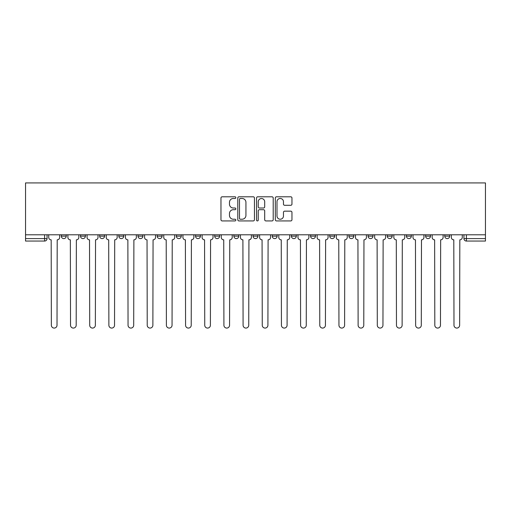 <?xml version="1.0" encoding="UTF-8"?>
<svg xmlns="http://www.w3.org/2000/svg" width="511" height="511" viewBox="0 0 511 511"><rect width="100%" height="100%" fill="white"/><g stroke="black" fill="none" stroke-linecap="round" stroke-linejoin="round"><path stroke-width="0.77" d="M235.839 197.642A0.843 0.843 0 0 0 234.99 196.792L222.176 196.792A1.207 1.207 0 0 0 220.969 198L220.969 219.717A1.207 1.207 0 0 0 222.176 220.924L234.99 220.924A0.843 0.843 0 0 0 235.839 220.075A0.843 0.843 0 0 0 234.99 219.232L233.335 219.232A3.858 3.858 0 0 1 229.471 215.374L229.471 213.566A3.858 3.858 0 0 1 233.335 209.702L234.99 209.702A0.843 0.843 0 0 0 235.839 208.858A0.843 0.843 0 0 0 234.99 208.015L233.335 208.015A3.858 3.858 0 0 1 229.471 204.151L229.471 202.343A3.858 3.858 0 0 1 233.335 198.485L234.99 198.485A0.843 0.843 0 0 0 235.839 197.642M444.768 236.146L444.768 234.792L444.768 236.146A2.459 2.459 0 0 0 447.227 238.599A2.459 2.459 0 0 1 444.768 236.146L449.686 236.146A2.459 2.459 0 0 1 447.227 238.599M387.249 234.792L387.249 236.146L392.167 236.146A2.459 2.459 0 0 1 389.708 238.599A2.459 2.459 0 0 1 387.249 236.146L387.249 234.792M368.08 234.792L368.08 236.146L372.992 236.146A2.459 2.459 0 0 1 370.539 238.599A2.459 2.459 0 0 1 368.08 236.146L368.08 234.792M272.216 234.792L272.216 236.146L277.128 236.146A2.459 2.459 0 0 1 274.675 238.599A2.459 2.459 0 0 1 272.216 236.146L272.216 234.792M214.697 234.792L214.697 236.146L219.615 236.146A2.459 2.459 0 0 1 217.156 238.599A2.459 2.459 0 0 1 214.697 236.146L214.697 234.792M176.352 234.792L176.352 236.146L181.264 236.146A2.459 2.459 0 0 1 178.812 238.599A2.459 2.459 0 0 1 176.352 236.146L176.352 234.792M157.177 234.792L157.177 236.146L162.096 236.146A2.459 2.459 0 0 1 159.636 238.599A2.459 2.459 0 0 1 157.177 236.146L157.177 234.792M118.833 236.146L118.833 234.792L118.833 236.146A2.459 2.459 0 0 0 121.292 238.599A2.459 2.459 0 0 1 118.833 236.146L123.751 236.146A2.459 2.459 0 0 1 121.292 238.599M80.489 236.146L80.489 234.792L80.489 236.146A2.459 2.459 0 0 0 82.948 238.599A2.459 2.459 0 0 1 80.489 236.146L85.401 236.146A2.459 2.459 0 0 1 82.948 238.599A2.459 2.459 0 0 0 85.401 236.146L85.401 234.792L85.401 236.146M290.759 205.301A1.207 1.207 0 0 0 291.96 204.093L291.96 198A1.207 1.207 0 0 0 290.759 196.792L276.521 196.792A1.207 1.207 0 0 0 275.314 198L275.314 219.717A1.207 1.207 0 0 0 276.521 220.924L290.759 220.924A1.207 1.207 0 0 0 291.96 219.717L291.96 212.359A1.207 1.207 0 0 0 290.759 211.152L284.665 211.152A1.207 1.207 0 0 0 283.458 212.359L283.458 216.006A3.226 3.226 0 0 1 280.232 219.232A3.226 3.226 0 0 1 277 216.006L277 201.711A3.226 3.226 0 0 1 280.232 198.485A3.226 3.226 0 0 1 283.458 201.711L283.458 204.093A1.207 1.207 0 0 0 284.665 205.301L290.759 205.301M485.45 234.792L25.55 234.792L25.55 182.925L485.45 182.925L485.45 241.058L466.402 241.058A2.459 2.459 0 0 1 463.943 238.599L485.45 238.599M254.446 198A1.207 1.207 0 0 0 253.239 196.792L239.001 196.792A1.207 1.207 0 0 0 237.794 198L237.794 219.717A1.207 1.207 0 0 0 239.001 220.924L253.239 220.924A1.207 1.207 0 0 0 254.446 219.717L254.446 198M257.761 196.792L271.999 196.792A1.207 1.207 0 0 1 273.206 198L273.206 219.717A1.207 1.207 0 0 1 271.999 220.924L265.905 220.924A1.207 1.207 0 0 1 264.698 219.717L264.698 210.909A1.207 1.207 0 0 0 263.491 209.702L259.454 209.702A1.207 1.207 0 0 0 258.247 210.909L258.247 220.075A0.843 0.843 0 0 1 257.397 220.924A0.843 0.843 0 0 1 256.554 220.075L256.554 198A1.207 1.207 0 0 1 257.761 196.792M463.943 234.792L463.943 238.599L463.943 234.792M47.057 234.792L47.057 238.599L47.057 234.792M44.598 234.792L44.598 241.058L25.55 241.058L25.55 238.599L47.057 238.599A2.459 2.459 0 0 1 44.598 241.058A2.459 2.459 0 0 0 47.057 238.599M25.55 234.792L25.55 238.599M449.686 234.792L449.686 236.146L449.686 234.792M425.599 234.792L425.599 236.146L430.511 236.146L430.511 234.792L430.511 236.146A2.459 2.459 0 0 1 428.052 238.599A2.459 2.459 0 0 1 425.599 236.146A2.459 2.459 0 0 0 428.052 238.599M411.342 236.146L411.342 234.792L411.342 236.146A2.459 2.459 0 0 1 408.883 238.599A2.459 2.459 0 0 1 406.424 236.146L411.342 236.146A2.459 2.459 0 0 1 408.883 238.599M406.424 234.792L406.424 236.146M392.167 234.792L392.167 236.146M372.992 234.792L372.992 236.146M353.823 234.792L353.823 236.146A2.459 2.459 0 0 1 351.364 238.599A2.459 2.459 0 0 1 348.904 236.146L353.823 236.146M348.904 234.792L348.904 236.146M334.648 234.792L334.648 236.146A2.459 2.459 0 0 1 332.188 238.599A2.459 2.459 0 0 1 329.736 236.146L334.648 236.146A2.459 2.459 0 0 1 332.188 238.599M329.736 234.792L329.736 236.146M315.479 234.792L315.479 236.146A2.459 2.459 0 0 1 313.019 238.599A2.459 2.459 0 0 1 310.56 236.146L315.479 236.146M310.56 234.792L310.56 236.146M296.303 234.792L296.303 236.146A2.459 2.459 0 0 1 293.844 238.599A2.459 2.459 0 0 1 291.385 236.146A2.459 2.459 0 0 0 293.844 238.599M291.385 234.792L291.385 236.146L296.303 236.146M277.128 234.792L277.128 236.146A2.459 2.459 0 0 1 274.675 238.599M257.959 234.792L257.959 236.146A2.459 2.459 0 0 1 255.5 238.599A2.459 2.459 0 0 1 253.041 236.146L257.959 236.146M253.041 234.792L253.041 236.146M238.784 234.792L238.784 236.146A2.459 2.459 0 0 1 236.325 238.599A2.459 2.459 0 0 1 233.872 236.146L238.784 236.146L238.784 234.792M233.872 234.792L233.872 236.146M219.615 234.792L219.615 236.146M200.44 234.792L200.44 236.146A2.459 2.459 0 0 1 197.981 238.599A2.459 2.459 0 0 1 195.521 236.146L200.44 236.146L200.44 234.792M195.521 234.792L195.521 236.146M181.264 236.146L181.264 234.792L181.264 236.146A2.459 2.459 0 0 1 178.812 238.599M162.096 236.146L162.096 234.792L162.096 236.146A2.459 2.459 0 0 1 159.636 238.599M142.92 234.792L142.92 236.146A2.459 2.459 0 0 1 140.461 238.599A2.459 2.459 0 0 1 138.008 236.146A2.459 2.459 0 0 0 140.461 238.599A2.459 2.459 0 0 0 142.92 236.146L142.92 234.792M138.008 234.792L138.008 236.146L142.92 236.146M123.751 234.792L123.751 236.146M104.576 234.792L104.576 236.146A2.459 2.459 0 0 1 102.117 238.599A2.459 2.459 0 0 1 99.658 236.146L104.576 236.146M99.658 234.792L99.658 236.146M66.232 234.792L66.232 236.146A2.459 2.459 0 0 1 63.773 238.599A2.459 2.459 0 0 1 61.314 236.146A2.459 2.459 0 0 0 63.773 238.599A2.459 2.459 0 0 0 66.232 236.146L66.232 234.792M61.314 234.792L61.314 236.146L66.232 236.146M466.402 234.792L466.402 241.058A2.459 2.459 0 0 1 463.943 238.599M240.33 198.485A0.843 0.843 0 0 0 239.487 199.328L239.487 218.389A0.843 0.843 0 0 0 240.33 219.232L242.08 219.232A3.858 3.858 0 0 0 245.938 215.374L245.938 202.343A3.858 3.858 0 0 0 242.08 198.485L240.33 198.485M264.698 201.768A3.226 3.226 0 0 0 261.472 198.543A3.226 3.226 0 0 0 258.247 201.768L258.247 206.808A1.207 1.207 0 0 0 259.454 208.015L263.491 208.015A1.207 1.207 0 0 0 264.698 206.808L264.698 201.768M48.717 234.792L48.717 237.372A2.459 2.459 0 0 0 51.177 239.831L51.362 325.245A2.83 2.83 0 0 0 54.185 328.075A2.83 2.83 0 0 0 57.015 325.245L57.2 239.831A2.459 2.459 0 0 0 59.653 237.372L59.653 234.792M67.893 234.792L67.893 237.372A2.459 2.459 0 0 0 70.346 239.831L70.531 325.245A2.83 2.83 0 0 0 73.36 328.075A2.83 2.83 0 0 0 76.184 325.245L76.369 239.831A2.459 2.459 0 0 0 78.828 237.372L78.828 234.792M87.062 234.792L87.062 237.372A2.459 2.459 0 0 0 89.521 239.831L89.706 325.245A2.83 2.83 0 0 0 92.529 328.075A2.83 2.83 0 0 0 95.359 325.245L95.544 239.831A2.459 2.459 0 0 0 98.003 237.372L98.003 234.792M106.237 234.792L106.237 237.372A2.459 2.459 0 0 0 108.696 239.831L108.875 325.245A2.83 2.83 0 0 0 111.705 328.075A2.83 2.83 0 0 0 114.534 325.245L114.713 239.831A2.459 2.459 0 0 0 117.172 237.372L117.172 234.792M125.406 234.792L125.406 237.372A2.459 2.459 0 0 0 127.865 239.831L128.05 325.245A2.83 2.83 0 0 0 130.88 328.075A2.83 2.83 0 0 0 133.703 325.245L133.888 239.831A2.459 2.459 0 0 0 136.348 237.372L136.348 234.792M144.581 234.792L144.581 237.372A2.459 2.459 0 0 0 147.04 239.831L147.225 325.245A2.83 2.83 0 0 0 150.049 328.075A2.83 2.83 0 0 0 152.878 325.245L153.064 239.831A2.459 2.459 0 0 0 155.516 237.372L155.516 234.792M163.756 234.792L163.756 237.372A2.459 2.459 0 0 0 166.209 239.831L166.394 325.245A2.83 2.83 0 0 0 169.224 328.075A2.83 2.83 0 0 0 172.047 325.245L172.233 239.831A2.459 2.459 0 0 0 174.692 237.372L174.692 234.792M182.925 234.792L182.925 237.372A2.459 2.459 0 0 0 185.384 239.831L185.57 325.245A2.83 2.83 0 0 0 188.393 328.075A2.83 2.83 0 0 0 191.223 325.245L191.408 239.831A2.459 2.459 0 0 0 193.867 237.372L193.867 234.792M202.101 234.792L202.101 237.372A2.459 2.459 0 0 0 204.56 239.831L204.739 325.245A2.83 2.83 0 0 0 207.568 328.075A2.83 2.83 0 0 0 210.398 325.245L210.577 239.831A2.459 2.459 0 0 0 213.036 237.372L213.036 234.792M221.269 234.792L221.269 237.372A2.459 2.459 0 0 0 223.729 239.831L223.914 325.245A2.83 2.83 0 0 0 226.743 328.075A2.83 2.83 0 0 0 229.567 325.245L229.752 239.831A2.459 2.459 0 0 0 232.211 237.372L232.211 234.792M240.445 234.792L240.445 237.372A2.459 2.459 0 0 0 242.904 239.831L243.089 325.245A2.83 2.83 0 0 0 245.912 328.075A2.83 2.83 0 0 0 248.742 325.245L248.927 239.831A2.459 2.459 0 0 0 251.38 237.372L251.38 234.792M259.62 234.792L259.62 237.372A2.459 2.459 0 0 0 262.073 239.831L262.258 325.245A2.83 2.83 0 0 0 265.088 328.075A2.83 2.83 0 0 0 267.911 325.245L268.096 239.831A2.459 2.459 0 0 0 270.555 237.372L270.555 234.792M278.789 234.792L278.789 237.372A2.459 2.459 0 0 0 281.248 239.831L281.433 325.245A2.83 2.83 0 0 0 284.257 328.075A2.83 2.83 0 0 0 287.086 325.245L287.271 239.831A2.459 2.459 0 0 0 289.731 237.372L289.731 234.792M297.964 234.792L297.964 237.372A2.459 2.459 0 0 0 300.423 239.831L300.602 325.245A2.83 2.83 0 0 0 303.432 328.075A2.83 2.83 0 0 0 306.261 325.245L306.44 239.831A2.459 2.459 0 0 0 308.9 237.372L308.9 234.792M317.133 234.792L317.133 237.372A2.459 2.459 0 0 0 319.592 239.831L319.777 325.245A2.83 2.83 0 0 0 322.607 328.075A2.83 2.83 0 0 0 325.43 325.245L325.616 239.831A2.459 2.459 0 0 0 328.075 237.372L328.075 234.792M336.308 234.792L336.308 237.372A2.459 2.459 0 0 0 338.767 239.831L338.953 325.245A2.83 2.83 0 0 0 341.776 328.075A2.83 2.83 0 0 0 344.606 325.245L344.791 239.831A2.459 2.459 0 0 0 347.244 237.372L347.244 234.792M355.484 234.792L355.484 237.372A2.459 2.459 0 0 0 357.936 239.831L358.122 325.245A2.83 2.83 0 0 0 360.951 328.075A2.83 2.83 0 0 0 363.775 325.245L363.96 239.831A2.459 2.459 0 0 0 366.419 237.372L366.419 234.792M374.652 234.792L374.652 237.372A2.459 2.459 0 0 0 377.112 239.831L377.297 325.245A2.83 2.83 0 0 0 380.12 328.075A2.83 2.83 0 0 0 382.95 325.245L383.135 239.831A2.459 2.459 0 0 0 385.594 237.372L385.594 234.792M393.828 234.792L393.828 237.372A2.459 2.459 0 0 0 396.287 239.831L396.466 325.245A2.83 2.83 0 0 0 399.295 328.075A2.83 2.83 0 0 0 402.125 325.245L402.304 239.831A2.459 2.459 0 0 0 404.763 237.372L404.763 234.792M412.997 234.792L412.997 237.372A2.459 2.459 0 0 0 415.456 239.831L415.641 325.245A2.83 2.83 0 0 0 418.471 328.075A2.83 2.83 0 0 0 421.294 325.245L421.479 239.831A2.459 2.459 0 0 0 423.938 237.372L423.938 234.792M432.172 234.792L432.172 237.372A2.459 2.459 0 0 0 434.631 239.831L434.816 325.245A2.83 2.83 0 0 0 437.64 328.075A2.83 2.83 0 0 0 440.469 325.245L440.654 239.831A2.459 2.459 0 0 0 443.107 237.372L443.107 234.792M451.347 234.792L451.347 237.372A2.459 2.459 0 0 0 453.8 239.831L453.985 325.245A2.83 2.83 0 0 0 456.815 328.075A2.83 2.83 0 0 0 459.638 325.245L459.823 239.831A2.459 2.459 0 0 0 462.283 237.372L462.283 234.792"/></g></svg>
